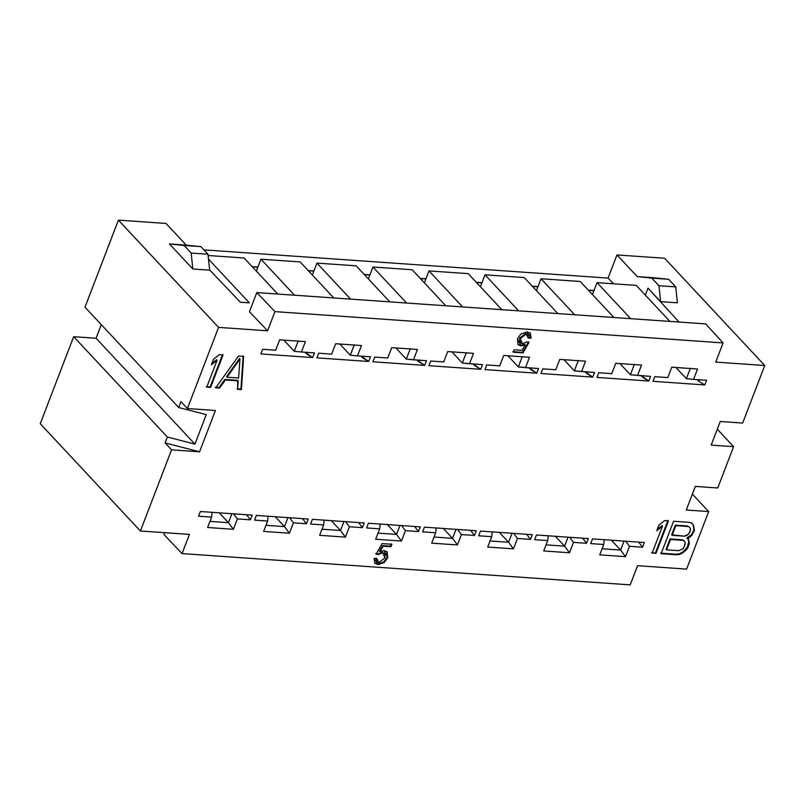 <?xml version="1.0" encoding="UTF-8"?>
<svg xmlns="http://www.w3.org/2000/svg" width="805" height="805" viewBox="0 0 805 805"><rect width="100%" height="100%" fill="white"/><g stroke="black" fill="none" stroke-linecap="round" stroke-linejoin="round"><path stroke-width="1.21" d="M267.582 330.805L274.938 311.626L256.815 292.577L249.449 311.756L267.582 330.805L249.449 311.756L256.815 292.577L705.683 323.902L256.815 292.577L274.938 311.626L723.091 342.91L705.683 323.902L723.091 342.91L715.736 362.089L764.75 365.51L664.598 258.254L616.972 254.933L637.218 276.598L654.022 277.775L637.218 276.598L616.972 254.933L664.598 258.254L764.75 365.51L742.663 423.048L720.254 421.488L711.197 445.095L733.596 446.654L717.748 487.971L695.339 486.401L686.273 510.008L708.682 511.578L686.595 569.115L637.58 565.694L630.214 584.873L182.061 553.588L189.427 534.409L140.402 530.988L171.556 449.844L165.095 442.921L167.359 437.024L73.668 336.681L40.25 423.732L140.402 530.988L40.25 423.732L73.668 336.681L167.359 437.024L165.095 442.921L171.556 449.844L199.57 451.796L165.095 442.921L199.57 451.796L215.418 410.49L187.414 408.527L218.558 327.383L118.405 220.127L84.988 307.178L178.69 407.511L180.954 401.615L187.414 408.527L180.954 401.615L178.69 407.511L206.261 414.615L194.941 444.119L167.359 437.024L194.941 444.119L96.077 338.251L73.668 336.681L96.077 338.251L194.941 444.119L206.261 414.615L178.69 407.511L84.988 307.178L118.405 220.127L218.558 327.383L267.582 330.805L218.558 327.383L187.414 408.527L215.418 410.49L199.57 451.796L171.556 449.844L140.402 530.988L189.427 534.409L182.061 553.588L163.928 534.53L182.061 553.588L630.214 584.873L637.58 565.694L686.595 569.115L708.682 511.578L692.381 494.109L708.682 511.578L686.273 510.008L695.339 486.401L717.748 487.971L733.596 446.654L717.295 429.196L733.596 446.654L711.197 445.095L720.254 421.488L742.663 423.048L764.75 365.51L715.736 362.089L723.091 342.91L274.938 311.626L267.582 330.805M239.981 358.99L227.05 377.233L238.602 378.038L239.981 358.99L238.602 378.038L227.05 377.233L239.981 358.99L239.498 358.467L239.981 358.99M212.128 512.332L211.584 517.132L207.61 527.496L233.38 529.298L237.354 518.923L250.385 519.839L252.186 515.13L250.385 519.839L246.602 514.737L250.385 519.839L237.354 518.923L233.581 513.832L237.354 518.923L233.38 529.298L228.479 522.687L233.38 529.298L207.61 527.496L211.584 517.132L212.128 512.332M198.563 516.216L211.584 517.132L198.563 516.216L200.375 511.507L198.563 516.216M249.329 302.851L208.505 259.13L249.329 302.851L240.383 302.227L249.329 302.851M208.123 255.497L244.116 258.013L277.755 294.036L244.116 258.013L208.123 255.497M294.56 295.204L260.921 259.19L256.342 271.104L260.921 259.19L300.134 261.927L333.773 297.941L300.134 261.927L260.921 259.19L294.56 295.204M164.643 532.679L163.928 534.53L164.643 532.679M209.612 269.876L240.383 302.227L209.612 269.876M166.021 223.448L186.257 245.123L200.888 246.632L208.002 254.249L209.642 270.158L208.002 254.249L200.888 246.632L169.453 243.945L192.828 268.991L191.188 253.072L184.083 245.465L169.453 243.945L200.888 246.632L184.083 245.465L191.188 253.072L208.002 254.249L191.188 253.072L192.828 268.991L209.642 270.158L192.828 268.991L169.453 243.945L186.257 245.123L166.021 223.448L118.405 220.127L166.021 223.448M231.921 513.711L228.479 522.687L209.944 521.399L228.479 522.687L219.272 512.835L228.479 522.687L231.921 513.711M283.833 340.123L294.268 351.292L298.252 340.928L294.268 351.292L301.432 351.996L305.417 341.632L279.647 339.831L275.662 350.205L262.641 349.29L260.85 353.948L262.641 349.29L275.662 350.205L279.647 339.831L305.417 341.632L301.432 351.996L294.268 351.292L283.833 340.123M314.453 352.912L301.432 351.996L314.453 352.912L312.672 357.571L314.453 352.912M305.095 352.258L306.635 353.908L307.289 352.208L306.635 353.908L312.672 357.571L260.85 353.948L312.672 357.571L305.095 352.258M256.393 515.421L254.581 520.131L267.602 521.036L263.627 531.411L289.398 533.212L284.497 526.601L265.972 525.313L284.497 526.601L275.29 516.74L284.497 526.601L287.938 517.625L284.497 526.601L289.398 533.212L293.372 522.837L306.403 523.743L308.204 519.044L306.403 523.743L302.62 518.651L306.403 523.743L293.372 522.837L289.599 517.736L293.372 522.837L289.398 533.212L263.627 531.411L267.602 521.036L268.146 516.246L267.602 521.036L254.581 520.131L256.393 515.421L308.204 519.044L256.393 515.421M339.851 344.037L350.286 355.206L354.27 344.832L350.286 355.206L357.45 355.911L361.435 345.536L335.665 343.745L331.68 354.109L318.659 353.204L316.868 357.863L318.659 353.204L331.68 354.109L335.665 343.745L361.435 345.536L357.45 355.911L350.286 355.206L339.851 344.037M370.481 356.816L357.45 355.911L370.481 356.816L368.69 361.475L370.481 356.816M361.113 356.162L362.653 357.823L363.317 356.112L362.653 357.823L368.69 361.475L316.868 357.863L368.69 361.475L361.113 356.162M417.131 360.077L418.68 361.737L419.335 360.026L418.68 361.737L424.708 365.39L426.499 360.731L413.468 359.825L417.453 349.45L391.683 347.649L387.708 358.024L374.677 357.108L372.886 361.767L374.677 357.108L387.708 358.024L391.683 347.649L417.453 349.45L413.468 359.825L406.304 359.121L395.879 347.941L406.304 359.121L410.288 348.746L406.304 359.121L426.499 360.731L424.708 365.39L372.886 361.767L424.708 365.39L417.131 360.077M350.577 299.118L316.939 263.094L312.36 275.018L316.939 263.094L356.152 265.831L389.791 301.855L356.152 265.831L316.939 263.094L350.577 299.118M331.308 520.654L340.515 530.515L343.956 521.539L340.515 530.515L331.308 520.654M321.99 529.217L340.515 530.515L345.415 537.116L349.4 526.752L362.421 527.657L364.222 522.948L362.421 527.657L358.638 522.556L362.421 527.657L349.4 526.752L345.617 521.65L349.4 526.752L345.415 537.116L340.515 530.515L321.99 529.217M473.149 363.991L474.698 365.641L475.353 363.941L474.698 365.641L480.726 369.304L482.517 364.645L469.496 363.729L473.471 353.365L447.701 351.564L443.726 361.928L430.695 361.022L428.914 365.681L430.695 361.022L443.726 361.928L447.701 351.564L473.471 353.365L469.496 363.729L462.332 363.025L451.897 351.855L462.332 363.025L466.306 352.66L462.332 363.025L482.517 364.645L480.726 369.304L428.914 365.681L480.726 369.304L473.149 363.991M406.595 303.032L372.957 267.008L368.388 278.933L372.957 267.008L412.17 269.745L445.809 305.769L412.17 269.745L372.957 267.008L406.595 303.032M387.326 524.558L396.533 534.419L399.984 525.444L396.533 534.419L387.326 524.558M378.008 533.131L396.533 534.419L401.433 541.03L405.418 530.656L418.439 531.562L420.25 526.862L418.439 531.562L414.656 526.47L418.439 531.562L405.418 530.656L401.635 525.564L405.418 530.656L401.433 541.03L396.533 534.419L378.008 533.131M529.167 367.895L530.716 369.555L531.37 367.845L530.716 369.555L536.744 373.208L538.535 368.549L525.514 367.644L529.489 357.269L503.719 355.468L499.744 365.842L486.713 364.937L484.932 369.596L486.713 364.937L499.744 365.842L503.719 355.468L529.489 357.269L525.514 367.644L518.35 366.939L507.915 355.76L518.35 366.939L522.324 356.565L518.35 366.939L538.535 368.549L536.744 373.208L484.932 369.596L536.744 373.208L529.167 367.895M462.613 306.936L428.985 270.913L424.406 282.837L428.985 270.913L468.198 273.65L501.827 309.673L468.198 273.65L428.985 270.913L462.613 306.936M443.344 528.472L452.551 538.334L456.002 529.358L452.551 538.334L443.344 528.472M434.026 537.036L452.551 538.334L457.451 544.935L461.436 534.57L474.457 535.476L476.268 530.767L474.457 535.476L470.684 530.384L474.457 535.476L461.436 534.57L457.653 529.469L461.436 534.57L457.451 544.935L452.551 538.334L434.026 537.036M585.185 371.809L586.734 373.46L587.388 371.759L586.734 373.46L592.762 377.122L594.553 372.463L581.532 371.548L585.507 361.183L559.747 359.382L555.762 369.757L542.741 368.841L540.95 373.5L542.741 368.841L555.762 369.757L559.747 359.382L585.507 361.183L581.532 371.548L574.367 370.843L563.933 359.674L574.367 370.843L578.342 360.479L574.367 370.843L594.553 372.463L592.762 377.122L540.95 373.5L592.762 377.122L585.185 371.809M518.641 310.851L485.002 274.827L480.424 286.751L485.002 274.827L524.216 277.564L557.855 313.588L524.216 277.564L485.002 274.827L518.641 310.851M499.362 532.387L508.569 542.238L512.02 533.262L508.569 542.238L499.362 532.387M490.044 540.95L508.569 542.238L513.469 548.849L517.454 538.475L530.475 539.39L532.286 534.681L530.475 539.39L526.701 534.289L530.475 539.39L517.454 538.475L513.671 533.383L517.454 538.475L513.469 548.849L508.569 542.238L490.044 540.95M641.203 375.714L642.752 377.374L643.406 375.663L642.752 377.374L648.79 381.027L650.571 376.368L637.55 375.462L641.535 365.088L615.765 363.297L611.78 373.661L598.759 372.755L596.968 377.414L598.759 372.755L611.78 373.661L615.765 363.297L641.535 365.088L637.55 375.462L630.385 374.758L619.951 363.588L630.385 374.758L634.37 364.383L630.385 374.758L650.571 376.368L648.79 381.027L596.968 377.414L648.79 381.027L641.203 375.714M574.659 314.755L541.02 278.741L536.442 290.665L541.02 278.741L580.234 281.478L613.873 317.492L580.234 281.478L541.02 278.741L574.659 314.755M555.39 536.291L564.597 546.152L568.038 537.177L564.597 546.152L555.39 536.291M546.062 544.864L564.597 546.152L569.487 552.763L573.472 542.389L586.493 543.294L588.304 538.595L586.493 543.294L582.719 538.203L586.493 543.294L573.472 542.389L569.688 537.287L573.472 542.389L569.487 552.763L564.597 546.152L546.062 544.864M101.299 324.636L96.077 338.251L101.299 324.636M222.593 354.452L210.125 386.913L210.618 387.426L223.076 354.965L219.222 354.703L213.516 359.261L211.393 364.796L217.098 360.227L206.764 387.155L210.618 387.426L206.281 386.642L210.125 386.913L222.593 354.452M216.615 359.704L217.098 360.227L216.615 359.704L211.896 363.478L216.615 359.704M215.267 387.265L219.111 387.537L224.867 379.427L237.706 380.322L237.576 389.308L241.419 389.58L243.613 356.404L238.481 356.041L215.75 387.789L219.604 388.05L225.35 379.95L238.189 380.846L224.867 379.427L225.35 379.95L224.867 379.427L219.111 387.537L219.604 388.05L215.267 387.265M237.093 388.795L240.937 389.057L243.13 355.88L240.937 389.057L241.419 389.58L237.093 388.795M226.567 376.71L239.498 358.467L226.567 376.71L227.05 377.233L226.567 376.71M310.599 524.035L323.63 524.951L324.174 520.151L323.63 524.951L319.645 535.315L345.415 537.116L319.645 535.315L323.63 524.951L310.599 524.035L312.41 519.336L310.599 524.035M366.617 527.949L379.648 528.855L380.191 524.065L379.648 528.855L375.663 539.229L401.433 541.03L375.663 539.229L379.648 528.855L366.617 527.949L368.428 523.24L366.617 527.949M422.645 531.864L435.666 532.769L436.209 527.969L435.666 532.769L431.681 543.144L457.451 544.935L431.681 543.144L435.666 532.769L422.645 531.864L424.446 527.154L422.645 531.864M478.663 535.768L491.684 536.683L492.227 531.884L491.684 536.683L487.699 547.048L513.469 548.849L487.699 547.048L491.684 536.683L478.663 535.768L480.464 531.058L478.663 535.768M534.681 539.682L547.702 540.588L548.245 535.798L547.702 540.588L543.727 550.962L569.487 552.763L543.727 550.962L547.702 540.588L534.681 539.682L536.482 534.973L534.681 539.682M677.397 302.811L660.593 301.644L647.995 288.15L679.048 322.05L647.995 288.15L660.593 301.644L658.953 285.725L651.849 278.117L637.218 276.598L668.653 279.285L654.022 277.775L668.653 279.285L675.757 286.902L677.397 302.811L675.757 286.902L658.953 285.725L660.593 301.644L677.397 302.811M669.891 321.406L636.252 285.383L597.038 282.646L630.677 318.669L597.038 282.646L636.252 285.383L669.891 321.406M532.266 286.188L538.002 286.59M588.284 290.102L594.02 290.494M613.601 283.803L608.087 278.097L203.917 249.882L608.087 278.097L616.972 254.933L608.087 278.097L613.601 283.803M252.166 266.636L257.912 267.039M308.184 270.55L313.93 270.943M364.202 274.455L369.948 274.857M420.23 278.369L425.966 278.772M476.248 282.273L481.984 282.676M687.379 538.515L686.886 538.002L687.379 538.515L688.929 537.911L691.908 535.285L694.403 530.495L693.699 525.484L691.928 523.23L688.979 522.314L673.574 521.248L661.116 553.699L676.522 554.776L679.994 554.313L686.343 549.785L689.11 544.311L689.261 542.188L688.396 539.3L687.379 538.515L688.396 539.3L689.261 542.188L688.778 541.674L689.11 544.311L688.617 543.788L689.11 544.311L687.782 547.762L687.299 547.239L687.782 547.762L686.343 549.785L685.86 549.272L686.343 549.785L683.354 552.421L682.871 551.898L683.354 552.421L679.994 554.313L679.511 553.79L679.994 554.313L676.522 554.776L661.116 553.699L673.574 521.248L688.979 522.314L691.928 523.23L693.699 525.484L694.403 530.495L693.92 529.982L694.403 530.495L691.908 535.285L691.425 534.772L691.908 535.285L687.379 538.515M687.913 538.776L688.778 541.674L687.299 547.239L682.871 551.898L679.511 553.79L676.039 554.253L660.633 553.186L676.039 554.253L679.511 553.79L682.871 551.898L687.299 547.239L688.778 541.674L687.913 538.776M691.435 522.717L693.216 524.961L693.92 529.982L691.425 534.772L686.886 538.002L691.425 534.772L693.92 529.982L693.216 524.961L691.435 522.717M655.974 553.347L651.648 552.552L655.974 553.347L668.442 520.885L664.588 520.614L658.882 525.182L656.759 530.706L662.465 526.138L652.131 553.075L655.974 553.347L652.131 553.075L662.465 526.138L661.982 525.625L662.465 526.138L656.759 530.706L658.882 525.182L664.588 520.614L668.442 520.885L655.974 553.347M661.982 525.625L657.262 529.398L661.982 525.625M667.959 520.362L655.491 552.824L667.959 520.362M697.553 369.002L671.783 367.201L667.798 377.575L654.777 376.67L652.986 381.318L654.777 376.67L667.798 377.575L671.783 367.201L697.553 369.002L693.568 379.376L697.553 369.002M690.388 368.298L686.403 378.672L693.568 379.376L686.403 378.672L690.388 368.298M706.589 380.282L693.568 379.376L706.589 380.282L704.808 384.941L706.589 380.282M699.424 379.578L698.77 381.288L704.808 384.941L652.986 381.318L704.808 384.941L698.77 381.288L699.424 379.578M590.699 543.586L603.72 544.502L604.263 539.702L603.72 544.502L599.745 554.866L625.515 556.668L629.49 546.303L642.521 547.209L644.322 542.5L642.521 547.209L638.737 542.107L642.521 547.209L629.49 546.303L625.716 541.202L629.49 546.303L625.515 556.668L620.615 550.067L625.515 556.668L599.745 554.866L603.72 544.502L590.699 543.586L592.51 538.887L590.699 543.586M624.056 541.091L620.615 550.067L602.08 548.769L620.615 550.067L624.056 541.091M645.328 295.103L647.995 288.15L645.328 295.103M592.46 294.57L597.038 282.646L592.46 294.57M687.551 525.987L689.694 527.335L690.449 528.805L690.288 530.918L688.325 534.329L686.514 535.617L684.32 536.17L671.642 534.802L675.355 525.132L687.551 525.987L675.355 525.132L671.642 534.802L672.125 535.325L675.838 525.655L675.355 525.132L687.551 525.987M666.067 549.312L670.052 538.948L682.248 539.803L683.908 540.628L682.248 539.803L670.052 538.948L666.067 549.312L666.56 549.825L666.067 549.312M675.969 367.493L686.403 378.672L675.969 367.493M697.231 379.628L698.77 381.288L697.231 379.628M611.408 540.205L620.615 550.067L611.408 540.205M658.953 285.725L675.757 286.902L668.653 279.285L651.849 278.117L658.953 285.725M684.19 546.806L682.761 548.829L678.756 550.68L666.56 549.825L670.535 539.471L670.052 538.948L682.248 539.803L684.391 541.141L685.146 542.61L684.985 544.733L684.19 546.806L685.146 542.61L684.391 541.141L682.731 540.316L670.535 539.471L666.56 549.825L678.756 550.68L682.761 548.829L684.19 546.806M675.838 525.655L672.125 535.325L684.32 536.17L688.325 534.329L689.764 532.296L690.449 528.805L689.694 527.335L688.034 526.51L675.838 525.655M243.613 356.404L241.419 389.58L237.576 389.308L238.189 380.846L225.35 379.95L219.604 388.05L215.75 387.789L238.481 356.041L243.613 356.404M210.618 387.426L206.764 387.155L217.098 360.227L211.393 364.796L213.516 359.261L219.222 354.703L223.076 354.965L210.618 387.426M376.166 554.082L382.144 543.606L391.894 544.291L390.958 546.716L383.14 546.162L379.95 551.646L384.156 550.61L387.678 557.724L384.267 562.464L378.159 564.607L374.073 558.408L376.69 558.358L378.964 562.524L385.042 557.774L382.647 552.804L378.31 554.554L376.166 554.082L378.31 554.554L382.647 552.804L384.79 553.679L385.042 557.774L378.964 562.524L377.163 561.769L376.69 558.358L374.073 558.408L374.798 563.238L378.159 564.607L384.267 562.464L387.678 557.724L387.135 551.878L384.156 550.61L379.95 551.646L383.14 546.162L390.958 546.716L391.894 544.291L382.144 543.606L376.166 554.082M520.885 334.035L526.993 331.891L531.089 338.09L528.472 338.14L526.198 333.974L520.121 338.734L522.505 343.695L526.842 341.944L528.986 342.417L523.019 352.892L513.268 352.208L514.194 349.793L522.022 350.336L525.202 344.862L521.006 345.898L517.474 338.774L520.885 334.035L517.474 338.774L518.018 344.621L521.006 345.898L525.202 344.862L522.022 350.336L514.194 349.793L513.268 352.208L523.019 352.892L528.986 342.417L526.842 341.944L522.505 343.695L520.362 342.819L520.121 338.734L526.198 333.974L527.989 334.729L528.472 338.14L531.089 338.09L530.364 333.26L526.993 331.891L520.885 334.035M592.51 538.887L644.322 542.5L592.51 538.887M536.482 534.973L588.304 538.595L536.482 534.973M480.464 531.058L532.286 534.681L480.464 531.058M424.446 527.154L476.268 530.767L424.446 527.154M368.428 523.24L420.25 526.862L368.428 523.24M312.41 519.336L364.222 522.948L312.41 519.336M200.375 511.507L252.186 515.13L200.375 511.507M391.411 543.767L390.475 546.192L390.958 546.716L382.657 545.649L383.14 546.162L382.657 545.649L379.467 551.123L379.95 551.646L379.467 551.123L382.657 545.649L390.475 546.192L391.411 543.767M386.883 551.626L387.678 557.724L387.195 557.201L383.784 561.94L384.267 562.464L383.784 561.94L377.676 564.094L378.159 564.607L374.567 562.967L377.676 564.094L383.784 561.94L387.195 557.201L386.883 551.626M376.096 558.368L376.941 561.488L376.096 558.368M384.528 553.438L382.164 552.28L382.647 552.804L382.164 552.28L377.827 554.031L378.31 554.554L375.683 553.568L377.827 554.031L382.164 552.28L384.528 553.438M530.103 333.018L531.089 338.09L527.989 337.627L530.596 337.577L530.103 333.018M527.728 334.488L525.715 333.461L526.198 333.974L525.715 333.461L519.628 338.211L519.879 342.306L519.628 338.211L525.715 333.461L527.728 334.488M528.503 341.894L522.525 352.369L523.019 352.892L512.785 351.694L522.525 352.369L528.503 341.894M524.719 344.339L525.202 344.862L524.719 344.339L520.523 345.375L521.006 345.898L517.786 344.349L520.523 345.375L524.719 344.339M257.842 267.22L252.357 266.837M313.859 271.134L308.375 270.752M369.877 275.038L364.393 274.656M425.895 278.953L420.411 278.57M481.913 282.857L476.429 282.475M537.931 286.771L532.457 286.389M593.949 290.686L588.475 290.303M377.163 561.769L376.68 561.256M384.79 553.679L384.307 553.156M530.364 333.26L529.871 332.747M527.989 334.729L527.506 334.206M520.362 342.819L519.879 342.306"/></g></svg>
